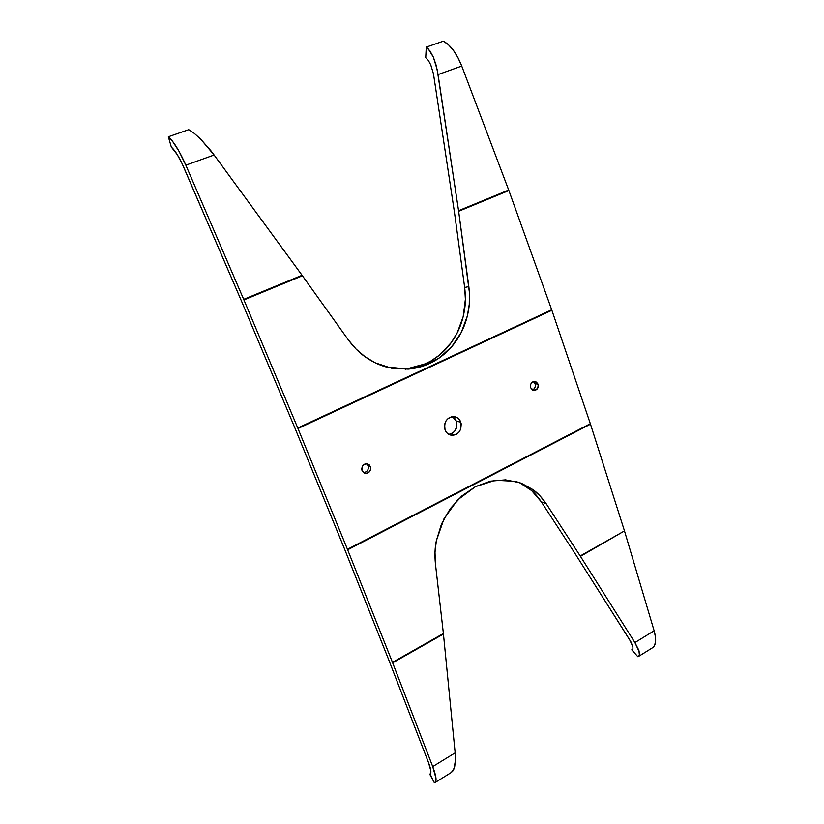<?xml version="1.0" encoding="UTF-8"?>
<svg xmlns="http://www.w3.org/2000/svg" width="824" height="824" viewBox="0 0 824 824"><rect width="100%" height="100%" fill="white"/><g stroke="black" fill="none" stroke-linecap="round" stroke-linejoin="round"><path stroke-width="1.24" d="M448.802 434.351C455.332 432.693 457.887 428.326 456.445 421.26L460.781 422.115C462.037 430.602 458.731 434.948 450.862 435.144C448.122 434.444 446.175 432.682 445.032 429.85L444.589 424.442L445.897 421.012L448.266 418.345L451.346 416.841L454.663 416.728L457.711 418.026L460.019 420.528L461.244 423.845L460.719 429.252L458.855 432.353L456.094 434.485L452.85 435.329L449.605 434.742L446.855 432.827L445.032 429.85C443.734 421.497 446.948 417.119 454.683 416.728C457.567 417.377 459.596 419.169 460.781 422.115L456.445 421.26L454.652 418.314L452.469 416.635L456.445 421.26L456.877 426.585L454.539 431.416L451.799 433.527L448.802 434.351M368.101 465.756C368.874 469.701 367.349 471.977 363.528 472.595C367.349 471.977 368.874 469.701 368.101 465.756L370.429 466.528C371.058 471.246 369.121 473.46 364.62 473.172L362.045 470.648L361.695 468.825L362.467 466.106L364.517 464.221L366.247 463.768L369.451 465.014L370.687 467.414L370.687 469.289L368.761 472.451L367.123 473.264L364.496 473.131L362.045 470.648C361.406 465.982 363.312 463.747 367.772 463.974L370.429 466.528L368.101 465.756L366.556 463.768L368.101 465.756M535.095 383.778C535.765 386.703 534.848 388.753 532.366 389.948C534.848 388.753 535.765 386.703 535.095 383.778L538.072 384.118C538.68 387.98 537.258 390.102 533.798 390.463L530.666 387.754L530.718 384.262L532.912 381.749L536.64 382.099L538.35 385.848L536.527 389.67L532.788 390.174L530.666 387.754C530.048 383.912 531.459 381.79 534.889 381.399L538.072 384.118L535.095 383.778L533.365 381.563L535.095 383.778M508.882 190.54L458.638 211.284L469.412 292.52L469.258 304.375L467.342 315.994L461.316 332.35L451.789 346.605L439.285 357.915L424.484 365.588L408.23 369.111L391.482 368.194L375.239 362.807L365.207 356.844L356.153 349.149L348.346 339.921L302.418 275.772L243.925 299.915L297.773 428.006L551.699 309.783L508.696 190.025L458.556 210.707L458.638 211.284L508.882 190.54L461.749 66.064L438.059 74.572L458.556 210.707L508.696 190.025L461.749 66.064C456.589 53.138 450.44 44.846 443.302 41.2L426.276 47.123L429.994 50.964L433.362 57.134L436.123 65.199L438.059 74.572L461.749 66.064L457.866 57.464L453.272 50.13L448.287 44.578L443.302 41.2L426.276 47.123L425.72 57.67L428.367 60.44L430.746 64.839L433.455 73.8L454.446 212.221L433.455 73.8L430.746 64.839L428.367 60.44L425.72 57.67L426.276 47.123L428.161 48.729L433.362 57.134L437.204 69.762L458.556 210.707L468.835 286.598C469.876 295.517 469.773 303.397 468.516 310.226C467.074 318.486 464.674 325.861 461.316 332.35C457.65 339.457 453.19 345.586 447.916 350.746C442.447 356.102 436.349 360.346 429.623 363.466C422.897 366.598 415.77 368.472 408.23 369.111L385.962 366.886C378.999 364.991 372.088 361.643 365.207 356.844C359.47 352.929 353.846 347.285 348.346 339.921L302.068 275.267L243.677 299.359L243.925 299.915L302.418 275.772L214.116 155.005L185.843 165.171L243.677 299.359L302.068 275.267L214.116 155.005L200.623 139.091L194.237 133.344L188.737 129.667L168.343 136.763C173.782 141.625 179.622 151.101 185.843 165.171L214.116 155.005L210.81 150.648L200.623 139.091L194.237 133.344L188.737 129.667L168.343 136.763L171.32 147.053C175.193 150.565 179.333 157.291 183.721 167.241L241.113 300.214L182.186 163.832L177.325 154.716L171.32 147.053L168.343 136.763L172.329 141.007L179.107 151.42L185.843 165.171L243.925 299.915L297.773 428.006L347.45 549.299L590.334 423.701L551.874 310.277L297.989 428.532L551.874 310.277L551.699 309.783L297.773 428.006L347.656 549.804L347.45 549.299L590.334 423.701L551.874 310.277L508.882 190.54M454.446 212.221L464.664 287.494L454.446 212.221M241.113 300.214L294.652 427.388L241.113 300.214M409.961 368.658L420.621 365.846L430.633 361.2L439.748 354.866L451.253 342.588L457.207 332.875L463.191 316.643L465.385 299.246L464.664 287.494L468.835 286.598L464.664 287.494C465.704 296.341 465.601 304.149 464.355 310.926C462.923 319.125 460.544 326.438 457.207 332.875C453.571 339.921 449.132 346.008 443.899 351.117C438.461 356.432 432.404 360.644 425.73 363.744L405.284 369.276M519.058 482.431L527.865 487.571C532.562 490.826 537.032 495.564 541.275 501.775L575.245 553.872L541.275 501.775L546.261 503.814C542.007 497.572 537.516 492.803 532.788 489.528L521.561 483.348L515.247 481.319L495.42 480.258L475.458 486.634L457.639 499.9L444.054 518.646L436.339 540.74C434.907 547.496 434.598 555.119 435.402 563.595L443.394 633.512L455.157 752.837L455.445 760.521L453.9 769.07L451.253 772.51L452.901 770.914L454.663 766.691L455.445 760.521L455.157 752.837L432.724 766.598L455.157 752.837L443.446 634.037L392.657 662.826L443.394 633.512L392.471 662.372L432.724 766.598C436.164 775.775 436.916 781.101 434.99 782.594L434.382 782.8L430.138 774.055C431.529 772.984 430.983 769.153 428.511 762.581L388.598 659.468L343.886 547.383L294.734 427.563L343.886 547.383L388.598 659.468L428.511 762.581L430.849 770.883L430.725 773.252L429.757 774.199L434.382 782.8L435.783 781.533L435.978 778.247L432.724 766.598L392.657 662.826L347.656 549.804L392.471 662.372L443.394 633.512L435.402 563.595L435 552.245L436.339 540.74L441.52 523.951L450.203 508.707L461.77 496.007L475.458 486.634L490.352 481.164L505.493 479.856L519.923 482.73L532.788 489.528L540.132 495.997L546.261 503.814L580.209 555.984L624.479 530.903L590.334 423.701L347.656 549.804L590.489 424.164L624.479 530.903L580.209 555.984L624.479 530.903L580.457 556.375L634.902 642.576L654.132 630.772L624.613 531.346L654.132 630.772L634.902 642.576L639.476 652.381L639.434 655.337L637.827 656.697L631.781 649.827L632.626 649.312L631.781 649.827L637.827 656.697L639.434 655.337L638.899 650.363L634.902 642.576L580.209 555.984L546.261 503.814L541.275 501.775L531.655 490.61L519.532 482.658M652.464 647.788L654.081 646.253L655.471 642.493L655.502 637.21L654.132 630.772C656.594 639.63 656.038 645.305 652.474 647.788L638.549 656.419M629.608 639.702L575.327 553.996L630.824 641.721L632.894 646.696L632.894 648.828L631.781 649.827L632.894 648.828L632.894 646.696L629.608 639.702M429.757 774.199L430.478 773.746L429.757 774.199M451.264 772.51L434.99 782.594"/></g></svg>
